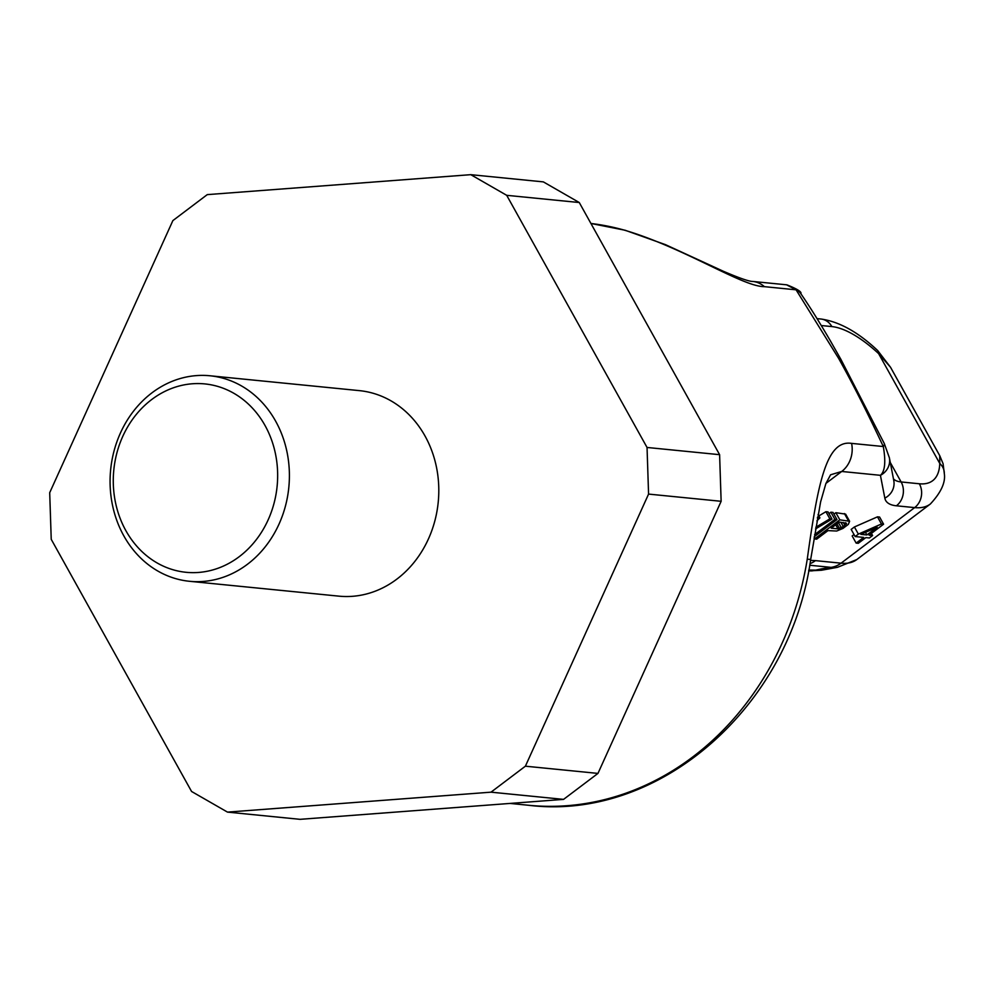 <?xml version="1.0" encoding="UTF-8"?>
<svg xmlns="http://www.w3.org/2000/svg" width="994" height="994" viewBox="0 0 994 994"><rect width="100%" height="100%" fill="white"/><g stroke="black" fill="none" stroke-linecap="round" stroke-linejoin="round"><path stroke-width="1.49" d="M810.706 559.287C790.392 705.802 659.979 821.553 528.485 805.264A292.584 253.644 -84.3 0 0 807.252 559.175A25.819 0.882 9.1 0 0 810.706 559.287L820.597 501.958L825.902 483.494L830.599 474.784L841.719 471.467L880.423 475.318C884.983 471.392 885.94 461.8 883.306 446.53C867.203 412.162 852.28 382.727 838.538 358.238L796.07 289.813L786.565 284.806M838.538 358.238A17.209 5.368 -29.1 0 1 840.924 359.418L830.624 341.29C819.528 322.255 809.601 306.4 800.853 293.727A17.209 13.593 -34.4 0 0 796.082 289.813L764.374 286.657C742.394 286.794 684.009 247.581 624.07 230.061A25.819 12.723 -74.4 0 1 625.151 230.26L590.908 223.464A292.584 253.644 -84.3 0 1 624.07 230.061M807.252 559.175C818 482.065 826.561 439.51 851.597 443.386L883.306 446.53A17.209 4.734 -25.7 0 0 884.275 443.51L840.924 359.418M808.805 570.022L821.491 570.245L837.42 567.326L856.791 559.572A111.875 43.525 52.9 0 1 841.061 563.176L914.642 507.611L896.414 505.797A77.445 24.142 -29.1 0 1 884.834 498.131L880.423 475.318A17.209 16.264 -11 0 0 889.369 457.762L884.275 443.51M810.52 560.38L815.453 560.628A25.819 22.377 95.7 0 1 809.973 563.673M815.54 528.92L832.015 519.067L828.027 511.922L825.902 511.711L818.845 515.923M814.272 536.71L836.985 519.564L833.009 512.419L830.885 512.208L828.984 513.637M849.609 521.278L839.831 519.837L814.533 538.959L816.67 539.17L827.977 530.622L836.687 531.032L842.949 528.435L848.329 524.372L849.609 521.278L845.633 514.134L835.855 512.693L833.966 514.122M883.591 524.198L879.615 517.054L877.478 516.843L854.405 526.969L851.175 529.404L855.151 536.549L863.687 537.406L856.145 543.097L858.282 543.308L865.824 537.617L869.377 537.965L872.608 535.53L869.054 535.17L883.591 524.198L881.454 523.987L858.381 534.113L855.151 536.549M854.032 534.548L852.169 535.952L856.145 543.097M944.3 473.504C945.729 482.314 941.082 492.49 930.359 503.995A111.875 43.525 -127.1 0 1 914.642 507.611A17.209 14.922 -84.3 0 0 919.338 483.767A94.654 36.828 -127.1 0 0 939.752 463.44A17.209 14.264 -178.3 0 1 944.3 473.504L943.082 463.689L939.74 455.674L939.752 463.44L878.597 353.591L890.537 367.283L877.652 350.522A17.209 6.598 132.9 0 1 878.597 353.591A94.654 36.828 -127.1 0 0 831.854 326.579L821.28 325.535M817.553 517.228L817.403 518.023M818.05 514.507L819.913 517.862L817.776 517.65M816.894 520.893L819.913 517.862M825.902 511.711L829.878 518.856L815.813 527.255M832.015 519.067L829.878 518.856M836.985 519.564L834.861 519.353L814.608 534.635M837.967 528.858L831.208 528.187L839.284 522.086L846.565 523.279L843.322 526.634L837.967 528.858L835.693 524.795M860.866 534.362L877.143 527.23L866.917 534.958L860.866 534.362M830.885 512.208L834.861 519.353M814.049 538.102L814.533 538.959M835.855 512.693L839.831 519.837M844.391 513.55L848.379 520.694M836.948 523.85L839.57 528.559M838.501 522.682L841.359 527.814M840.887 522.248L843.322 526.634M843.31 522.484L844.937 525.416M845.385 522.695L846.205 524.161M877.478 516.843L881.454 523.987M854.405 526.969L858.381 534.113M871.415 533.38L872.608 535.53M865.463 532.349L866.917 534.958M227.489 812.11L191.569 791.472L51.228 539.32L49.7 492.701L172.881 220.593L207.261 194.625L470.783 174.671L506.704 195.321L647.044 447.462L648.573 494.093L525.391 766.188L491.011 792.168L227.489 812.11L300.051 819.329L563.573 799.375L491.011 792.168M189.519 581.291L338.917 596.151A103.264 89.522 -84.3 0 0 438.739 486.613A103.264 89.522 -84.3 0 0 359.356 390.63L209.958 375.769A103.264 89.522 -84.3 0 0 110.135 485.308A103.264 89.522 -84.3 0 0 189.519 581.291A103.264 89.522 -84.3 0 0 289.341 471.74A103.264 89.522 -84.3 0 0 209.958 375.769M525.391 766.188L597.966 773.407L563.573 799.375M648.573 494.093L721.135 501.299L597.966 773.407M647.044 447.462L719.606 454.68L721.135 501.299M506.704 195.321L579.266 202.528L719.606 454.68M470.783 174.671L543.358 181.89L579.266 202.528M277.599 471.889A94.654 82.055 -84.3 0 0 192.376 383.771A94.654 82.055 -84.3 0 0 113.328 484.327A94.654 82.055 -84.3 0 0 198.552 572.445A94.654 82.055 -84.3 0 0 277.599 471.889M764.374 286.657A25.819 22.377 -84.3 0 0 752.818 281.451L752.818 281.451A25.819 22.377 -84.3 0 0 752.781 281.451M851.597 443.386A25.819 22.377 95.7 0 1 841.719 471.467L825.952 483.382M821.491 570.245L809.65 570.854A17.209 14.922 95.7 0 0 814.036 570.531A206.528 179.044 95.7 0 1 831.046 567.363A109.005 42.407 52.9 0 0 837.42 567.326M815.453 560.628L841.061 563.176A25.819 22.377 95.7 0 1 831.046 567.363L809.688 565.238M919.338 483.767L901.123 481.953A60.236 18.774 -29.1 0 1 893.432 478.773M896.414 505.797A17.209 14.922 -84.3 0 0 901.123 481.953L890.276 462.483M884.834 498.131A17.209 16.264 -11 0 0 893.78 480.562L889.369 457.762M817.043 318.627L820.907 319.012A17.209 14.922 95.7 0 1 831.854 326.579M528.485 805.264L510.096 803.425M800.853 293.727L800.853 293.727C801.972 291.963 797.312 288.993 786.888 284.843L752.918 281.464M752.818 281.451C749.24 281.526 739.449 278.146 723.433 271.3L665.458 244.648L625.151 230.26M808.656 570.755L809.638 570.854M930.359 503.995L856.791 559.572M820.907 319.012C839.234 321.609 858.145 332.108 877.652 350.522M939.74 455.674L890.537 367.283"/></g></svg>
